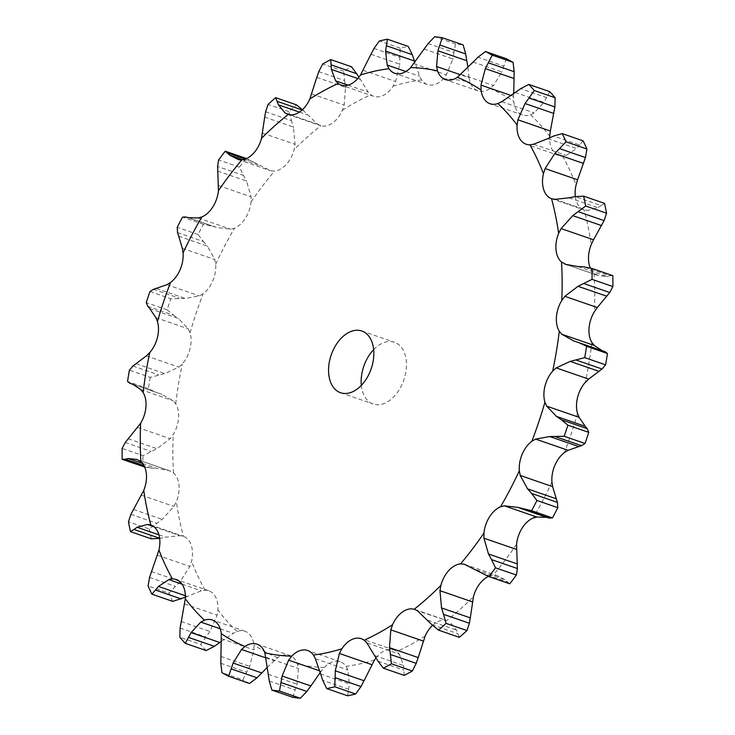 <?xml version="1.0" encoding="UTF-8"?>
<svg xmlns="http://www.w3.org/2000/svg" width="735" height="735" viewBox="0 0 735 735"><rect width="100%" height="100%" fill="white"/><g stroke="black" fill="none" stroke-linecap="round" stroke-linejoin="round"><path stroke-width="0.55" stroke-dasharray="3.67 2.76" d="M292.723 697.294L297.069 684.23L298.447 668.501L297.464 664.072A24.907 16.142 109 0 0 289.636 655.39L257.029 644.126M320.203 672.553L324.319 667.435A24.907 16.142 109 0 1 336.115 661.169A24.907 16.142 109 0 1 340.259 661.739A24.907 16.142 109 0 1 346.038 666.305L347.848 669.943L349.401 683.954L320.644 674.023M376.017 657.889A24.907 16.142 109 0 1 385.599 650.291A24.907 16.142 109 0 1 393.877 649.951A24.907 16.142 109 0 1 396.799 651.504L399.335 654.141L366.884 642.932M432.529 625.329A24.907 16.142 109 0 1 434.982 623.308A24.907 16.142 109 0 1 446.806 620.515L417.462 610.794M488.444 576.442A24.907 16.142 109 0 1 493.148 575.156L496.639 575.395L464.198 564.186M577.894 266.529L606.651 276.461L598.253 275.588L594.128 273.319A24.907 16.142 109 0 1 590.324 267.981M569.138 197.798L597.886 207.72L587.55 210.55L584.15 209.953A24.907 16.142 109 0 1 576.295 200.866A24.907 16.142 109 0 1 575.349 196.585M547.823 138.63L576.571 148.562L566.17 155.397L562.532 156.068A24.907 16.142 109 0 1 558.784 155.489A24.907 16.142 109 0 1 552.775 150.574A24.907 16.142 109 0 1 549.633 137.794M515.189 92.481L543.937 102.413L534.189 112.905L530.523 114.798A24.907 16.142 109 0 1 522.649 114.991A24.907 16.142 109 0 1 519.424 113.208A24.907 16.142 109 0 1 513.692 101.338L513.443 96.313L511.064 95.495M473.138 62.025L501.886 71.956L493.461 85.526L489.997 88.54A24.907 16.142 109 0 1 478.2 90.947A24.907 16.142 109 0 1 477.97 90.874A24.907 16.142 109 0 1 470.143 82.191L469.003 77.708L460.523 74.777M424.113 49.034L452.861 58.965L446.365 74.86L443.288 78.82A24.907 16.142 109 0 1 431.491 85.085A24.907 16.142 109 0 1 427.347 84.516A24.907 16.142 109 0 1 421.568 79.959L419.602 76.256L414.898 62.3M370.964 54.261L399.711 64.193L395.614 81.53L393.133 86.206A24.907 16.142 109 0 1 382.007 95.963A24.907 16.142 109 0 1 373.729 96.313A24.907 16.142 109 0 1 370.808 94.76L368.116 92.068L358.983 77.111M316.776 77.405L345.523 87.336L344.182 105.151L342.427 110.268A24.907 16.142 109 0 1 332.624 122.956A24.907 16.142 109 0 1 320.8 125.74L317.538 124.206L302.471 109.671M264.701 117.122L293.449 127.054L295.047 144.336L294.129 149.609A24.907 16.142 109 0 1 286.218 164.484A24.907 16.142 109 0 1 274.458 171.099L270.802 170.814L246.115 158.402A338.513 219.398 109 0 0 239.463 167.157L243.487 175.399L217.597 166.459M217.771 171.099L246.519 181.03L251.067 196.815L251.039 201.941A24.907 16.142 109 0 1 245.49 218.13A24.907 16.142 109 0 1 234.465 228.199L230.634 229.173L217.119 227.593L188.426 217.661M178.697 236.201L207.445 246.133L214.785 259.547L215.667 264.214A24.907 16.142 109 0 1 212.792 280.798A24.907 16.142 109 0 1 203.154 293.724L199.36 295.902L185.248 298.447L170.814 298.732L149.958 291.529M149.765 308.645L178.513 318.577L188.335 328.876L190.071 332.826A24.907 16.142 109 0 1 190.034 348.822A24.907 16.142 109 0 1 182.335 363.862L178.807 367.114L164.805 373.61L150.271 377.367L129.415 370.164M132.805 384.276L161.406 394.153L173.23 400.768L175.729 403.772A24.907 16.142 109 0 1 178.541 418.261A24.907 16.142 109 0 1 173.23 434.532L170.152 438.676L156.978 448.699L142.957 455.636L122.102 448.433M142.572 463.445L157.106 468.471L169.032 470.565L173.478 472.945A24.907 16.142 109 0 1 178.972 485.082A24.907 16.142 109 0 1 176.363 501.647L173.919 506.424L162.214 519.36L149.306 528.998L128.45 521.795M158.907 534.804L165.862 537.202L179.9 535.659L183.456 536.311A24.907 16.142 109 0 1 191.311 545.388A24.907 16.142 109 0 1 191.55 561.283L189.878 566.428L180.222 581.486L168.94 593.182L148.084 585.979M185.367 597.206L201.28 590.802L205.074 590.196A24.907 16.142 109 0 1 208.823 590.775A24.907 16.142 109 0 1 214.84 595.69A24.907 16.142 109 0 1 217.918 609.986L217.091 615.195L209.953 631.466L200.71 644.457L179.854 637.254M221.29 641.425L233.261 633.304L237.083 631.466A24.907 16.142 109 0 1 244.957 631.264A24.907 16.142 109 0 1 248.182 633.055A24.907 16.142 109 0 1 253.915 644.926L253.998 649.887L249.67 666.388L242.789 679.847L221.933 672.644M267.099 667.499L277.61 657.715A24.907 16.142 109 0 1 289.406 655.317A24.907 16.142 109 0 1 289.636 655.39M373.674 349.621A32.643 21.159 109 0 1 394.456 342.271A32.643 21.159 109 0 1 405.858 371.983A32.643 21.159 109 0 1 373.15 403.993A32.643 21.159 109 0 1 361.326 385.379M265.996 657.292L298.447 668.501M268.321 674.298L297.069 684.23M269.295 681.051L295.185 689.99M347.6 695.788L348.611 689.274L322.72 680.334M348.509 689.797L349.456 683.412M249.514 683.476A338.513 219.398 109 0 1 242.789 679.847M221.557 638.687L253.998 649.887M404.25 675.401L403.616 665.57L399.335 654.141M206.158 650.558A338.513 219.398 109 0 1 200.71 644.457M184.65 603.986L217.091 615.195M414.788 609.444L446.806 620.515A303.886 196.952 109 0 0 473.478 596.645M459.366 637.337L456.573 630.161L449.912 621.994M172.771 601.386A338.513 219.398 109 0 1 168.94 593.182M157.428 555.219L189.878 566.428M150.721 525.001L183.456 536.311A303.886 196.952 109 0 1 176.363 501.647M509.741 583.801L505.184 579.768L496.639 575.395M151.318 538.838A338.513 219.398 109 0 1 149.306 528.998M159.265 538.489L166.441 537.083M141.469 495.215L173.919 506.424M547.263 517.569L546.574 517.339M144.676 467.019L151.263 468.131L143.996 465.623M143.031 466.541A338.513 219.398 109 0 1 142.957 455.636M150.647 468.085L157.667 468.489M137.711 427.467L170.152 438.676M150.271 377.367A338.513 219.398 109 0 0 148.397 388.696L155.949 392.288L133.402 384.506L155.949 392.288M161.406 394.153L132.732 384.249M155.388 392.095L161.921 394.327M146.357 355.905L178.807 367.114M147.808 306.33L173.69 315.269L167.102 309.83A338.513 219.398 109 0 1 170.814 298.732M173.184 314.929L178.972 318.898M573.594 340.847L601.597 350.494M605.171 351.725L602.066 350.678M166.918 284.693L199.36 295.902M177.558 232.609L203.448 241.549L198.055 234.52A338.513 219.398 109 0 1 203.393 224.294L215.879 227.143M203.025 241.08L207.821 246.583M609.903 275.735L606.329 276.516M612.825 275.662L609.627 275.809L583.737 266.869M198.184 217.973L230.634 229.173M243.166 174.829L246.795 181.582M551.673 198.735L584.15 209.953A303.886 196.952 109 0 1 591.243 244.617M601.285 205.341L597.555 207.931M604.538 203.365L601 205.561L575.11 196.622M238.36 159.605L270.802 170.814M265.601 111.738L291.492 120.678L288.919 111.637A338.513 219.398 109 0 1 296.49 104.866M287.606 114.302L320.8 125.74A303.886 196.952 109 0 0 294.129 149.609M291.271 120.035L293.623 127.679M579.832 144.62L576.249 148.911M583.085 140.817L579.557 144.979L553.666 136.039M290.463 114.862L317.538 124.206M318.769 71.626L344.66 80.565L343.548 71.203A338.513 219.398 109 0 1 351.606 66.793M344.55 79.876L345.588 88.007M546.776 97.103L543.652 102.882M549.697 91.645L546.537 97.599L520.656 88.659M348.068 85.15L368.116 92.068M374.023 48.446L399.913 57.385L400.18 48.198A338.513 219.398 109 0 1 408.256 46.415M399.904 56.696L399.675 64.864M513.71 93.575L513.443 96.313M504.045 65.562L501.665 72.526M506.341 58.727L503.87 66.15L477.98 57.211M405.858 71.516L419.602 76.256M428.137 43.549L454.028 52.488L455.516 43.953A338.513 219.398 109 0 1 463.133 44.909M467.901 67.501L469.003 77.708M454.12 51.827L452.723 59.608M220.913 656.456L249.67 666.388M220.822 663.282L246.712 672.222M374.868 655.648L403.616 665.57M378.001 661.178L403.882 670.118M181.196 621.534L209.953 631.466M180.121 628.067L206.011 637.006M427.816 620.23L456.573 630.161M431.914 624.704L457.795 633.643M151.474 571.554L180.222 581.486M149.563 577.444L175.454 586.383M476.436 569.846L505.184 579.768M481.333 573.015L507.214 581.955M133.467 509.438L162.214 519.36M130.913 514.362L156.803 523.302M517.881 507.407L546.629 517.33M128.221 438.777L156.978 448.699M125.262 442.488L151.153 451.428M148.397 388.696L127.541 381.493M136.058 363.678L164.805 373.61M132.934 365.993L158.824 374.933M167.102 309.83L146.237 302.627M156.5 288.524L185.248 298.447M153.496 289.324L179.377 298.263M203.393 224.294L182.537 217.101M198.055 234.52L177.199 227.317M188.371 217.67L217.119 227.593M185.734 216.944L211.616 225.884M239.463 167.157L218.607 159.954M242.816 159.715L258.564 165.154M245.251 159.082L253.667 161.985M288.919 111.637L268.064 104.434M299.439 112.097L307.184 114.77M302.149 109.974L303.086 110.296M343.548 71.203L322.693 64M357.798 78.544L360.132 79.352M400.18 48.198L379.324 40.995M455.516 43.953L434.661 36.75M324.319 667.435A303.886 196.952 109 0 1 297.464 664.072M319.679 670.853L321.085 671.34M374.473 660.048A303.886 196.952 109 0 1 346.038 666.305M425.179 635.986A303.886 196.952 109 0 1 396.799 651.504M516.567 544.323A303.886 196.952 109 0 1 493.148 575.156M551.939 482.041A303.886 196.952 109 0 1 533.141 518.056M577.535 413.438A303.886 196.952 109 0 1 564.452 452.539M591.877 342.492A303.886 196.952 109 0 1 589.047 362.419A303.886 196.952 109 0 1 585.271 382.402M594.128 273.319A303.886 196.952 109 0 1 594.376 311.723M562.532 156.068A303.886 196.952 109 0 1 576.056 184.981M530.523 114.798A303.886 196.952 109 0 1 549.688 136.269M489.997 88.54A303.886 196.952 109 0 1 513.692 101.338M443.288 78.82A303.886 196.952 109 0 1 470.143 82.191M393.133 86.206A303.886 196.952 109 0 1 421.568 79.959M342.427 110.268A303.886 196.952 109 0 1 370.808 94.76M251.039 201.941A303.886 196.952 109 0 1 274.458 171.099M215.667 264.214A303.886 196.952 109 0 1 234.465 228.199M190.071 332.826A303.886 196.952 109 0 1 203.154 293.724M175.729 403.772A303.886 196.952 109 0 1 182.335 363.862M173.478 472.945A303.886 196.952 109 0 1 173.23 434.532M205.074 590.196A303.886 196.952 109 0 1 191.55 561.283M237.083 631.466A303.886 196.952 109 0 1 217.918 609.986M277.61 657.715A303.886 196.952 109 0 1 253.915 644.926M315.398 658.744L347.848 669.943M266.042 657.935L273.98 660.682M220.224 628.802L233.261 633.304M182.059 584.169L201.28 590.802M153.716 526.618L179.9 535.659M137.914 459.853L170.364 471.062M140.789 389.568L173.23 400.768M155.884 317.667L188.335 328.876M182.344 248.338L214.785 259.547M567.356 264.885L597.086 275.147M218.617 185.615L251.067 196.815M555.1 199.341L587.55 210.55M262.597 133.127L295.047 144.336M533.72 144.198L566.17 155.397M311.732 93.942L344.182 105.151M501.739 101.696L534.189 112.905M363.173 70.33L395.614 81.53M461.02 74.318L493.461 85.526M413.915 63.66L446.365 74.86M185.367 595.736L187.177 596.37M340.259 661.739L307.653 650.484M393.877 649.951L361.271 638.687M244.957 631.264L212.351 620.009M208.823 590.775L176.216 579.511M558.784 155.489L526.177 144.225M373.729 96.313L341.123 85.049M522.649 114.991L490.043 103.736M427.347 84.516L394.741 73.261M477.97 90.874L445.364 79.61M340.544 392.729L373.15 403.993M361.85 331.007L394.456 342.271M169.032 470.565L136.747 459.412M602.268 350.751L573.456 340.801M598.253 275.588L565.968 264.435"/><path stroke-width="1.1" d="M300.339 698.25L306.863 691.451L280.972 682.512L279.484 691.047A338.513 219.398 109 0 1 271.867 690.091L292.723 697.294A338.513 219.398 109 0 0 300.339 698.25L279.484 691.047M282.277 675.391L280.88 683.173M306.431 691.993L311.263 685.406M291.712 656.18A303.886 196.952 109 0 1 264.857 652.809A24.907 16.142 109 0 0 257.029 644.126A24.907 16.142 109 0 0 256.8 644.053A24.907 16.142 109 0 0 245.003 646.46A303.886 196.952 109 0 1 221.308 633.662A24.907 16.142 109 0 0 215.575 621.792A24.907 16.142 109 0 0 212.351 620.009A24.907 16.142 109 0 0 204.477 620.202A303.886 196.952 109 0 1 185.312 598.731A24.907 16.142 109 0 0 182.225 584.426A24.907 16.142 109 0 0 176.216 579.511A24.907 16.142 109 0 0 172.468 578.932A303.886 196.952 109 0 1 158.944 550.019A24.907 16.142 109 0 0 158.705 534.134A24.907 16.142 109 0 0 150.85 525.047A303.886 196.952 109 0 1 143.757 490.383A24.907 16.142 109 0 0 146.366 473.818A24.907 16.142 109 0 0 140.872 461.681A303.886 196.952 109 0 1 140.624 423.277A24.907 16.142 109 0 0 145.934 407.006A24.907 16.142 109 0 0 143.123 392.508A303.886 196.952 109 0 1 149.729 352.598A24.907 16.142 109 0 0 157.428 337.558A24.907 16.142 109 0 0 157.465 321.562A303.886 196.952 109 0 1 170.548 282.46A24.907 16.142 109 0 0 180.185 269.534A24.907 16.142 109 0 0 183.061 252.959A303.886 196.952 109 0 1 201.859 216.944A24.907 16.142 109 0 0 212.884 206.875A24.907 16.142 109 0 0 218.433 190.677A303.886 196.952 109 0 1 241.852 159.844A24.907 16.142 109 0 0 253.612 153.22A24.907 16.142 109 0 0 261.522 138.355A303.886 196.952 109 0 1 288.193 114.485A24.907 16.142 109 0 0 300.018 111.692A24.907 16.142 109 0 0 309.821 99.014A303.886 196.952 109 0 1 338.201 83.496A24.907 16.142 109 0 0 341.123 85.049A24.907 16.142 109 0 0 349.401 84.709A24.907 16.142 109 0 0 360.527 74.952A303.886 196.952 109 0 1 388.962 68.695A24.907 16.142 109 0 0 394.741 73.261A24.907 16.142 109 0 0 398.885 73.831A24.907 16.142 109 0 0 410.681 67.565A303.886 196.952 109 0 1 437.536 70.927A24.907 16.142 109 0 0 445.364 79.61A24.907 16.142 109 0 0 445.594 79.683A24.907 16.142 109 0 0 457.39 77.285A303.886 196.952 109 0 1 481.085 90.074A24.907 16.142 109 0 0 486.818 101.944A24.907 16.142 109 0 0 490.043 103.736A24.907 16.142 109 0 0 497.917 103.534A303.886 196.952 109 0 1 517.082 125.014A24.907 16.142 109 0 0 520.159 139.31A24.907 16.142 109 0 0 526.177 144.225A24.907 16.142 109 0 0 529.926 144.804A303.886 196.952 109 0 1 543.45 173.717A24.907 16.142 109 0 0 543.689 189.612A24.907 16.142 109 0 0 551.544 198.689A303.886 196.952 109 0 1 558.637 233.353A24.907 16.142 109 0 0 556.028 249.918A24.907 16.142 109 0 0 561.522 262.055A303.886 196.952 109 0 1 561.77 300.468A24.907 16.142 109 0 0 556.459 316.739A24.907 16.142 109 0 0 559.271 331.228A303.886 196.952 109 0 1 556.441 351.155A303.886 196.952 109 0 1 552.665 371.138A24.907 16.142 109 0 0 544.966 386.178A24.907 16.142 109 0 0 544.929 402.174A303.886 196.952 109 0 1 531.846 441.276A24.907 16.142 109 0 0 522.208 454.202A24.907 16.142 109 0 0 519.333 470.786A303.886 196.952 109 0 1 500.535 506.801A24.907 16.142 109 0 0 489.51 516.87A24.907 16.142 109 0 0 483.961 533.059A303.886 196.952 109 0 1 460.542 563.901A24.907 16.142 109 0 0 448.782 570.516A24.907 16.142 109 0 0 440.871 585.391A303.886 196.952 109 0 1 414.2 609.26A24.907 16.142 109 0 0 402.376 612.044A24.907 16.142 109 0 0 392.573 624.732A303.886 196.952 109 0 1 364.192 640.24A24.907 16.142 109 0 0 361.271 638.687A24.907 16.142 109 0 0 352.993 639.037A24.907 16.142 109 0 0 341.867 648.794A303.886 196.952 109 0 1 313.432 655.041A24.907 16.142 109 0 0 307.653 650.484A24.907 16.142 109 0 0 303.509 649.915A24.907 16.142 109 0 0 291.712 656.18L288.635 660.14L282.139 676.035L310.887 685.966L320.203 672.553M264.857 652.809L269.295 681.051L271.867 690.091M341.867 648.794L339.386 653.47L335.289 670.807L364.036 680.739L374.473 660.048A24.907 16.142 109 0 1 376.017 657.889M392.573 624.732L390.818 629.849L389.476 647.664L418.224 657.595L425.179 635.986A24.907 16.142 109 0 1 432.529 625.329M440.871 585.391L439.953 590.664L441.551 607.946L470.299 617.878L473.478 596.645A24.907 16.142 109 0 1 481.388 581.78A24.907 16.142 109 0 1 488.444 576.442M483.961 533.059L483.933 538.185L488.481 553.97L517.229 563.901L516.567 544.323A24.907 16.142 109 0 1 522.116 528.125A24.907 16.142 109 0 1 533.141 518.056L536.816 517.027L504.366 505.827L517.881 507.407L531.607 510.706A338.513 219.398 109 0 0 536.945 500.48L531.552 493.451L557.442 502.391L557.801 507.683A338.513 219.398 109 0 1 552.463 517.899L549.265 518.056L546.629 517.33M519.333 470.786L520.215 475.453L527.555 488.867L556.303 498.799L552.656 486.662L551.939 482.041A24.907 16.142 109 0 1 554.815 465.466A24.907 16.142 109 0 1 564.452 452.539L568.082 450.307L535.64 439.098L549.752 436.553L564.186 436.268A338.513 219.398 109 0 0 567.898 425.17L561.31 419.731L587.192 428.67L588.763 432.373A338.513 219.398 109 0 1 585.042 443.471L581.504 445.676L568.082 450.307M544.929 402.174L546.665 406.124L556.487 416.423L585.235 426.355L579.116 417.333L577.535 413.438A24.907 16.142 109 0 1 577.572 397.442A24.907 16.142 109 0 1 585.271 382.402L588.643 379.095L556.193 367.886L570.195 361.39L584.729 357.633A338.513 219.398 109 0 0 585.703 351.964A338.513 219.398 109 0 0 586.603 346.304L579.051 342.712L604.978 351.661L607.459 353.507A338.513 219.398 109 0 1 606.559 359.167A338.513 219.398 109 0 1 605.585 364.836L602.066 369.007L588.643 379.095M602.351 350.779L594.211 345.432L591.877 342.492A24.907 16.142 109 0 1 589.066 327.994A24.907 16.142 109 0 1 594.376 311.723L597.289 307.533L564.847 296.324L578.022 286.301L592.042 279.364A338.513 219.398 109 0 0 591.969 268.459L583.737 266.869M590.324 267.981A24.907 16.142 109 0 1 588.634 261.182A24.907 16.142 109 0 1 591.243 244.617L593.531 239.785L561.081 228.576L572.786 215.64L585.694 206.002A338.513 219.398 109 0 0 583.682 196.162L575.11 196.622M575.349 196.585A24.907 16.142 109 0 1 576.056 184.981L577.572 179.781L545.122 168.572L554.778 153.514L566.06 141.818A338.513 219.398 109 0 0 562.229 133.614L553.666 136.039M549.633 137.794A24.907 16.142 109 0 1 549.688 136.269L550.35 131.014L517.909 119.805L525.047 103.534L534.29 90.543A338.513 219.398 109 0 0 528.842 84.442L520.656 88.659M361.326 385.379A32.643 21.159 109 0 1 373.674 349.621M373.242 360.72A32.643 21.159 109 0 1 340.544 392.729A32.643 21.159 109 0 1 331.2 354.968A32.643 21.159 109 0 1 361.85 331.007A32.643 21.159 109 0 1 373.242 360.72M313.432 655.041L315.398 658.744L320.644 674.023M245.003 646.46L241.539 649.474L233.114 663.043L261.862 672.975L267.099 667.499M326.744 688.585L347.6 695.788A338.513 219.398 109 0 0 355.676 694.005L360.977 686.554L335.087 677.615L334.82 686.802A338.513 219.398 109 0 1 326.744 688.585L322.72 680.334M360.646 687.133L364.321 680.141M228.658 676.274L249.514 683.476L257.02 677.789L231.13 668.85L228.658 676.274A338.513 219.398 109 0 1 221.933 672.644L220.822 663.282L221.308 633.662M256.506 678.258L262.321 672.479M364.192 640.24L366.884 642.932L378.001 661.178L383.394 668.207A338.513 219.398 109 0 0 391.452 663.797L390.34 654.435L416.231 663.374L412.307 671A338.513 219.398 109 0 1 404.25 675.401L383.394 668.207M204.477 620.202L200.811 622.095L191.063 632.587L219.811 642.519L221.29 641.425M416.001 663.944L418.399 657.007M185.303 643.355L206.158 650.558L214.344 646.341L188.463 637.401L185.303 643.355A338.513 219.398 109 0 1 179.854 637.254L180.121 628.067L185.312 598.731M213.775 646.717L220.335 642.124M438.51 630.134L459.366 637.337A338.513 219.398 109 0 0 466.936 630.566L469.399 623.262L443.508 614.322L446.081 623.363A338.513 219.398 109 0 1 438.51 630.134L431.914 624.704L417.462 610.794L414.788 609.444M172.468 578.932L168.829 579.603L158.429 586.438L185.367 595.736M469.288 623.785L470.363 617.326M181.334 598.961L155.443 590.021L151.915 594.183L172.771 601.386L185.367 597.206M158.944 550.019L149.563 577.444L148.084 585.979A338.513 219.398 109 0 0 151.915 594.183M460.542 563.901L464.198 564.186L488.766 576.562L509.667 583.774M158.907 534.804L137.114 527.28L147.45 524.45L150.721 525.001M509.741 583.801A338.513 219.398 109 0 0 516.393 575.046L517.403 568.541L491.513 559.601L495.537 567.843A338.513 219.398 109 0 1 488.885 576.598L509.704 583.792M517.394 568.991L517.192 563.423M159.633 538.286L134 529.439L130.463 531.635L151.318 538.838L159.89 538.378M143.757 490.383L130.913 514.362L128.45 521.795A338.513 219.398 109 0 0 130.463 531.635M500.535 506.801L504.366 505.827M140.872 461.681L136.747 459.412L128.349 458.539L142.572 463.445M546.574 517.339L536.816 517.027M557.534 502.749L556.165 498.431M143.996 465.623L125.373 459.191L122.175 459.338L144.676 467.019M140.624 423.277L125.262 442.488L122.102 448.433A338.513 219.398 109 0 0 122.175 459.338M531.846 441.276L535.64 439.098M143.123 392.508L140.789 389.568L132.805 384.276M587.366 428.891L585.014 426.116M149.729 352.598L146.357 355.905L132.934 365.993L129.415 370.164A338.513 219.398 109 0 0 127.541 381.493L130.022 383.339L133.402 384.506L130.067 383.348M552.665 371.138L556.193 367.886M157.465 321.562L155.884 317.667L149.765 308.645M170.548 282.46L166.918 284.693L153.496 289.324L149.958 291.529A338.513 219.398 109 0 0 146.237 302.627L147.808 306.33M559.271 331.228L561.77 334.232L573.456 340.801M183.061 252.959L182.344 248.338L178.697 236.201M561.77 300.468L564.847 296.324M591.969 268.459L612.825 275.662A338.513 219.398 109 0 1 612.898 286.567L609.738 292.512L597.289 307.533M201.859 216.944L198.184 217.973L188.426 217.661M561.522 262.055L565.968 264.435L577.894 266.529M218.433 190.677L217.771 171.099M558.637 233.353L561.081 228.576M225.333 151.226L246.556 158.558M583.682 196.162L604.538 203.365A338.513 219.398 109 0 1 606.55 213.205L604.087 220.638L593.531 239.785M241.852 159.844L238.36 159.605L229.816 155.232L225.259 151.199L246.234 158.438M569.138 197.798L555.1 199.341L551.673 198.735M261.522 138.355L264.701 117.122M543.45 173.717L545.122 168.572M287.606 114.302L285.088 113.006L278.427 104.839L275.634 97.663L296.49 104.866L303.086 110.296M562.229 133.614L583.085 140.817A338.513 219.398 109 0 1 586.916 149.021L585.437 157.556L577.572 179.781M285.088 113.006L290.463 114.862M529.926 144.804L533.72 144.198L547.823 138.63M309.821 99.014L316.776 77.405M517.082 125.014L517.909 119.805M338.201 83.496L335.665 80.859L331.384 69.43L330.75 59.599L351.606 66.793L358.983 77.111M528.842 84.442L549.697 91.645A338.513 219.398 109 0 1 555.145 97.746L554.879 106.933L550.35 131.014M335.665 80.859L348.068 85.15M497.917 103.534L501.739 101.696L515.189 92.481M360.527 74.952L370.964 54.261M481.085 90.074L481.002 85.113L511.064 95.495M388.962 68.695L387.152 65.057L385.599 51.046L387.4 39.212L408.256 46.415L412.28 54.666L414.898 62.3M477.98 57.211L485.486 51.523L506.341 58.727A338.513 219.398 109 0 1 513.067 62.356L514.178 71.718L513.71 93.575M387.152 65.057L405.858 71.516M457.39 77.285L473.138 62.025M410.681 67.565L424.113 49.034M437.536 70.927L436.553 66.499L460.523 74.777M436.553 66.499L437.931 50.77L442.277 37.706L463.133 44.909L465.705 53.949L467.901 67.501M320.46 673.407L322.95 680.977M335.325 670.136L335.096 678.304M233.335 662.474L230.955 669.438M389.412 646.993L390.45 655.124M191.348 632.118L188.224 637.897M441.377 607.321L443.729 614.965M158.751 586.089L155.168 590.38M488.205 553.418L491.834 560.171M137.445 527.068L133.715 529.659M527.179 488.417L531.975 493.92M128.671 458.484L125.097 459.265M556.028 416.102L561.816 420.071M132.934 384.322L129.829 383.275M149.986 308.884L147.634 306.109M573.079 340.673L579.612 342.905M188.371 217.67L185.734 216.944L182.537 217.101A338.513 219.398 109 0 0 177.199 227.317L177.558 232.609M178.835 236.569L177.466 232.251M577.333 266.511L584.353 266.915M217.597 166.459L218.607 159.954A338.513 219.398 109 0 1 225.259 151.199M217.808 171.577L217.606 166.009M568.559 197.917L575.735 196.511M265.601 111.738L268.064 104.434A338.513 219.398 109 0 1 275.634 97.663M264.637 117.674L265.712 111.215M547.253 138.897L554.282 135.791M318.769 71.626L322.693 64A338.513 219.398 109 0 1 330.75 59.599M316.601 77.993L318.999 71.056M514.665 92.876L521.225 88.283M374.023 48.446L379.324 40.995A338.513 219.398 109 0 1 387.4 39.212M370.679 54.859L374.354 47.867M481.002 85.113L485.33 68.612L492.211 55.153A338.513 219.398 109 0 0 485.486 51.523M472.678 62.521L478.494 56.742M428.137 43.549L434.661 36.75A338.513 219.398 109 0 1 442.277 37.706M423.737 49.594L428.569 43.007M355.676 694.005L334.82 686.802M412.307 671L391.452 663.797M466.936 630.566L446.081 623.363M516.393 575.046L495.537 567.843M557.801 507.683L536.945 500.48M523.384 509.116L549.265 518.056M552.463 517.899L531.607 510.706M549.752 436.553L578.5 446.476M588.763 432.373L567.898 425.17M555.623 436.737L581.504 445.676M585.042 443.471L564.186 436.268M570.195 361.39L598.942 371.322M576.176 360.067L602.066 369.007M605.585 364.836L584.729 357.633M607.459 353.507L586.603 346.304M578.022 286.301L606.779 296.223M612.898 286.567L592.042 279.364M583.847 283.572L609.738 292.512M572.786 215.64L601.533 225.562M229.816 155.232L242.816 159.715M227.786 153.045L245.251 159.082M606.55 213.205L585.694 206.002M578.197 211.698L604.087 220.638M554.778 153.514L583.526 163.446M278.427 104.839L299.439 112.097M277.205 101.356L302.149 109.974M586.916 149.021L566.06 141.818M559.546 148.617L585.437 157.556M525.047 103.534L553.804 113.466M331.384 69.43L357.798 78.544M331.117 64.882L356.999 73.822M555.145 97.746L534.29 90.543M528.989 97.994L554.879 106.933M485.33 68.612L514.087 78.544M385.599 51.046L414.356 60.977M386.389 45.726L412.28 54.666M513.067 62.356L492.211 55.153M488.288 62.778L514.178 71.718M437.931 50.77L466.679 60.702M439.815 45.01L465.705 53.949M288.635 660.14L319.679 670.853M241.539 649.474L266.042 657.935M339.386 653.47L371.827 664.67M200.811 622.095L220.224 628.802M390.818 629.849L423.268 641.058M168.829 579.603L182.059 584.169M439.953 590.664L472.403 601.873M147.45 524.45L153.716 526.618M483.933 538.185L516.383 549.385M520.215 475.453L552.656 486.662M546.665 406.124L579.116 417.333M561.77 334.232L594.211 345.432M564.636 263.938L567.356 264.885M579.244 342.776L604.933 351.652M547.263 517.569L519.121 507.857"/></g></svg>
